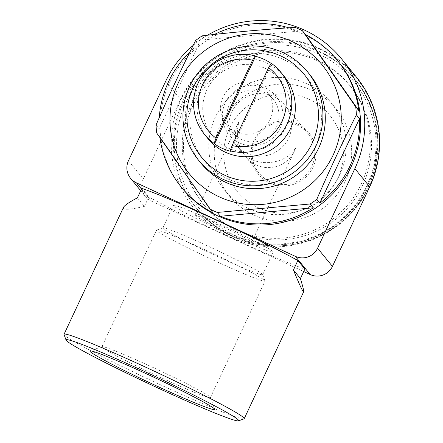 <?xml version="1.0" encoding="UTF-8"?>
<svg xmlns="http://www.w3.org/2000/svg" width="443" height="443" viewBox="0 0 443 443"><rect width="100%" height="100%" fill="white"/><g stroke="black" fill="none" stroke-linecap="round" stroke-linejoin="round"><path stroke-width="0.33" stroke-dasharray="2.21 1.66" d="M137.396 197.833L144.39 206.405C131.853 209.279 124.898 209.971 123.525 208.492L123.486 207.374M244.01 418.845A99.481 4.862 25.1 0 1 154.424 381.982A99.481 4.862 25.1 0 1 64.296 334.941A99.481 4.862 25.1 0 1 64.047 334.543M144.39 206.405L148.826 196.936A99.481 4.862 25.1 0 0 230.399 237.365A99.481 4.862 25.1 0 0 304.856 269.084M296.76 124.876A31.414 31.215 140.8 0 1 303.189 177.477A31.414 31.215 140.8 0 1 258.773 134.157A31.414 31.215 140.8 0 1 296.76 124.876M288.659 138.028A31.414 31.215 -39.2 0 0 235.61 105.772A31.414 31.215 -39.2 0 0 235.947 144.772A31.414 31.215 -39.2 0 0 288.659 138.028M296.079 147.126L294.816 150.205C286.139 170.372 258.712 173.767 245.378 156.324C237.321 145.609 235.311 133.797 239.342 120.889L237.919 123.553C233.666 133.504 234.818 142.796 241.369 151.412C253.989 168.168 285.801 165.671 296.079 147.126M297.425 123.968A32.627 32.417 140.8 0 1 302.204 180.024A32.627 32.417 140.8 0 1 251.175 156.429A32.627 32.417 140.8 0 1 297.425 123.968M182.4 188.469A100.528 99.897 140.8 0 1 181.32 63.67A100.528 99.897 140.8 0 1 302.879 33.978A100.528 99.897 140.8 0 1 338.175 61.35M156.717 133.022L159.829 136.837A100.528 99.897 -39.2 0 0 159.934 137.635M156.036 125.009L159.148 128.819A100.528 99.897 -39.2 0 1 159.27 117.622M195.629 40.479L198.741 44.294A100.528 99.897 -39.2 0 0 189.981 51.809M202.241 35.839L205.353 39.654A100.528 99.897 -39.2 0 1 214.434 34.449M295.121 27.372L298.233 31.182A100.528 99.897 -39.2 0 0 288.747 27.804M236.318 229.712A94.248 93.65 -39.2 0 0 350.28 201.875A94.248 93.65 -39.2 0 0 349.267 84.879A94.248 93.65 -39.2 0 0 316.18 59.224A94.248 93.65 -39.2 0 0 202.218 87.061A94.248 93.65 -39.2 0 0 203.232 204.057A94.248 93.65 -39.2 0 0 236.318 229.712M317.443 60.769A94.248 93.65 140.8 0 1 350.529 86.429A94.248 93.65 140.8 0 1 336.724 218.571A94.248 93.65 140.8 0 1 204.494 205.602A94.248 93.65 140.8 0 1 203.481 88.606A94.248 93.65 140.8 0 1 317.443 60.769M306.7 83.705A68.886 68.455 140.8 0 1 330.888 102.46A68.886 68.455 140.8 0 1 320.793 199.051A68.886 68.455 140.8 0 1 224.141 189.571A68.886 68.455 140.8 0 1 223.399 104.055A68.886 68.455 140.8 0 1 306.7 83.705M312.154 90.389A68.886 68.455 140.8 0 1 336.337 109.139A68.886 68.455 140.8 0 1 326.247 205.735A68.886 68.455 140.8 0 1 229.59 196.249A68.886 68.455 140.8 0 1 228.854 110.733A68.886 68.455 140.8 0 1 312.154 90.389M308.993 99.271A59.927 59.545 140.8 0 1 317.769 202.246A59.927 59.545 140.8 0 1 224.042 158.904A59.927 59.545 140.8 0 1 308.993 99.271M356.266 76.894A104.72 104.061 -39.2 0 0 180.572 99.376L143.305 178.939A16.756 16.651 -39.2 0 0 151.334 201.089L303.704 271.542M207.468 35.235A104.72 104.061 -39.2 0 0 193.176 45.385M141.832 188.364L148.826 196.936M283.564 59.506A65.974 65.558 140.8 0 1 293.227 172.87A65.974 65.558 140.8 0 1 190.041 125.153A65.974 65.558 140.8 0 1 283.564 59.506M159.829 136.837L213.116 212.895M298.233 31.182L205.353 39.654M198.741 44.294L159.148 128.819M102.04 347.14A59.927 2.929 25.1 0 1 101.884 346.742A59.927 2.929 25.1 0 1 102.012 346.642A59.927 2.929 25.1 0 1 157.392 369.512A59.927 2.929 25.1 0 1 210.414 397.421A59.927 2.929 25.1 0 1 210.419 397.581A59.927 2.929 25.1 0 1 157.658 376.096A59.927 2.929 25.1 0 1 102.04 347.14M156.617 230.626A59.927 2.929 25.1 0 1 156.462 230.227A59.927 2.929 25.1 0 1 156.589 230.133A59.927 2.929 25.1 0 1 211.97 252.997A59.927 2.929 25.1 0 1 264.992 280.912A59.927 2.929 25.1 0 1 264.997 281.072A59.927 2.929 25.1 0 1 212.236 259.581A59.927 2.929 25.1 0 1 156.617 230.626M163.002 228.283A55.109 2.691 25.1 0 1 162.863 227.918A55.109 2.691 25.1 0 1 162.98 227.824A55.109 2.691 25.1 0 1 213.914 248.855A55.109 2.691 25.1 0 1 262.671 274.527A55.109 2.691 25.1 0 1 262.677 274.677A55.109 2.691 25.1 0 1 214.152 254.913A55.109 2.691 25.1 0 1 163.002 228.283M173.578 205.713A55.109 2.691 25.1 0 1 173.434 205.342A55.109 2.691 25.1 0 1 224.485 226.284A55.109 2.691 25.1 0 1 273.253 252.1A55.109 2.691 25.1 0 1 224.728 232.337A55.109 2.691 25.1 0 1 173.578 205.713M194.975 215.603A31.414 1.534 25.1 0 1 194.892 215.398A31.414 1.534 25.1 0 1 223.997 227.331A31.414 1.534 25.1 0 1 251.79 242.05A31.414 1.534 25.1 0 1 224.13 230.786A31.414 1.534 25.1 0 1 194.975 215.603M208.121 138.831A49.217 48.907 140.8 0 1 207.595 77.735A49.217 48.907 140.8 0 1 267.107 63.194A49.217 48.907 140.8 0 1 284.389 76.595M271.238 63.277L271.609 63.737A49.217 48.907 -39.2 0 0 271.155 63.415M265.263 68.388A43.984 43.702 140.8 0 1 271.703 143.964A43.984 43.702 140.8 0 1 202.916 112.151A43.984 43.702 140.8 0 1 265.263 68.388M257.721 84.491A26.181 26.015 140.8 0 1 263.076 128.32A26.181 26.015 140.8 0 1 226.063 92.222A26.181 26.015 140.8 0 1 257.721 84.491M264.028 92.222A26.181 26.015 140.8 0 1 269.388 136.056A26.181 26.015 140.8 0 1 232.376 99.952A26.181 26.015 140.8 0 1 264.028 92.222M265.507 88.068A30.368 30.179 140.8 0 1 269.959 140.254A30.368 30.179 140.8 0 1 222.458 118.287A30.368 30.179 140.8 0 1 265.507 88.068M200.956 163.174A70.16 69.717 140.8 0 1 200.203 76.074A70.16 69.717 140.8 0 1 285.043 55.353A70.16 69.717 140.8 0 1 309.674 74.452M230.593 151.301L271.609 63.737M318.622 54.013A100.007 99.376 140.8 0 1 333.274 225.858A100.007 99.376 140.8 0 1 176.857 153.533A100.007 99.376 140.8 0 1 318.622 54.013M319.281 48.857A104.194 103.54 140.8 0 1 334.548 227.901A104.194 103.54 140.8 0 1 171.579 152.547A104.194 103.54 140.8 0 1 319.281 48.857M319.359 51.936A102.1 101.458 140.8 0 1 355.203 79.734A102.1 101.458 140.8 0 1 340.246 222.89A102.1 101.458 140.8 0 1 196.997 208.841A102.1 101.458 140.8 0 1 195.9 82.093A102.1 101.458 140.8 0 1 319.359 51.936M318.545 50.934A102.1 101.458 140.8 0 1 354.389 78.732A102.1 101.458 140.8 0 1 339.432 221.888A102.1 101.458 140.8 0 1 196.183 207.839A102.1 101.458 140.8 0 1 195.086 81.091A102.1 101.458 140.8 0 1 318.545 50.934M165.726 81.18L180.572 99.376M141.511 189.05L151.334 201.089M128.453 160.743L143.305 178.939M235.947 144.772L241.369 151.412M245.378 156.324L259.111 173.158M284.627 105.046L307.791 133.432M203.232 204.057L204.494 205.602M349.267 84.879L350.529 86.429M224.141 189.571L229.59 196.249M330.888 102.46L336.337 109.139M196.997 208.841C229.158 250.251 294.65 258.297 336.337 225.947C382.569 193.752 391.867 122.174 355.203 79.734L354.389 78.732C390.255 120.358 382.276 190.152 337.859 223.128C296.323 257.4 228.942 250.118 196.183 207.839L196.997 208.841M140.724 190.734L145.454 196.526M102.012 346.642L90.117 350.934M210.414 397.421L214.733 409.31M210.419 397.581L264.997 281.072M101.884 346.742L156.462 230.227M162.98 227.824L156.589 230.133M262.671 274.527L264.992 280.912M262.677 274.677L273.253 252.1M162.863 227.918L173.434 205.342M251.79 242.05L294.816 150.205M194.892 215.398L237.919 123.553M226.345 124.721L232.653 132.451M266.913 91.618L273.22 99.348"/><path stroke-width="0.66" d="M216.034 138.133A43.984 43.702 140.8 0 1 202.606 84.524A43.984 43.702 140.8 0 1 252.532 60.215L216.034 138.133L214.146 143.41A49.217 48.907 140.8 0 1 204.561 134.462A49.217 48.907 140.8 0 1 201.443 77.016A49.217 48.907 140.8 0 1 255.162 55.846L255.533 56.3L214.517 143.864A49.217 48.907 -39.2 0 0 230.593 151.301L230.222 150.847L232.11 145.564L268.608 67.652A43.984 43.702 140.8 0 1 282.036 121.255A43.984 43.702 140.8 0 1 232.11 145.564M252.532 60.215L255.162 55.846M66.068 340.102A95.295 4.657 25.1 0 1 154.33 376.052A95.295 4.657 25.1 0 1 238.45 420.85A95.295 4.657 25.1 0 1 152.636 385.537A95.295 4.657 25.1 0 1 66.3 340.479A95.295 4.657 25.1 0 1 66.068 340.102L64.047 334.543A99.481 4.862 25.1 0 1 64.041 334.277L123.486 207.374C124.439 205.447 129.074 202.268 137.396 197.833L141.832 188.364A99.481 4.862 25.1 0 1 216.289 220.077A99.481 4.862 25.1 0 1 297.862 260.512L304.856 269.084L300.42 278.553C302.874 286.643 303.953 291.051 303.665 291.771C303.106 292.53 299.695 285.264 293.427 269.981L297.862 260.512M64.041 334.277A99.481 4.862 25.1 0 1 156.191 372.081A99.481 4.862 25.1 0 1 244.215 418.679A99.481 4.862 25.1 0 1 244.01 418.845L238.45 420.85M338.175 61.35A100.528 99.897 140.8 0 1 323.445 202.301A100.528 99.897 140.8 0 1 182.4 188.469L181.436 187.284A100.528 99.897 -39.2 0 0 213.116 212.895L210.004 209.079L156.717 133.022A100.528 99.897 140.8 0 1 156.036 125.009C168.617 96.059 181.818 67.884 195.629 40.479A100.528 99.897 140.8 0 1 202.241 35.839C232.42 32.273 263.38 29.448 295.121 27.372A100.528 99.897 140.8 0 1 298.803 28.983A100.528 99.897 140.8 0 1 302.419 30.744L305.532 34.56A100.528 99.897 -39.2 0 1 337.212 60.165L338.175 61.35M302.419 30.744L355.707 106.802L358.819 110.612A100.528 99.897 -39.2 0 0 337.212 60.165M355.707 106.802A100.528 99.897 140.8 0 1 356.388 114.815L359.5 118.63A100.528 99.897 -39.2 0 1 319.907 203.154L359.5 118.63M356.388 114.815C342.561 142.247 329.365 170.422 316.795 199.339L319.907 203.154M316.795 199.339A100.528 99.897 140.8 0 1 310.183 203.985L313.295 207.795A100.528 99.897 -39.2 0 1 220.409 216.267L313.295 207.795M310.183 203.985L217.297 212.452L220.409 216.267M217.297 212.452A100.528 99.897 140.8 0 1 210.004 209.079M159.934 137.635A100.528 99.897 -39.2 0 0 181.436 187.284M189.981 51.809A100.528 99.897 -39.2 0 0 159.27 117.622M288.747 27.804A100.528 99.897 -39.2 0 0 214.434 34.449M291.992 41.509A85.87 85.327 140.8 0 1 304.574 189.061A85.87 85.327 140.8 0 1 170.267 126.958A85.87 85.327 140.8 0 1 291.992 41.509M303.704 271.542L310.2 274.549A16.756 16.651 -39.2 0 0 332.433 266.393L369.7 186.83A104.72 104.061 -39.2 0 0 356.266 76.894L341.42 58.697A104.72 104.061 -39.2 0 0 207.468 35.235M193.176 45.385A104.72 104.061 -39.2 0 0 165.726 81.18L128.453 160.743A16.756 16.651 -39.2 0 0 136.488 182.893L295.354 256.353A16.756 16.651 -39.2 0 0 317.581 248.196L354.854 168.633A104.72 104.061 -39.2 0 0 341.42 58.697M358.819 110.612L305.532 34.56M90.145 351.504A68.886 3.367 25.1 0 1 90.117 350.934A68.886 3.367 25.1 0 1 153.782 377.22A68.886 3.367 25.1 0 1 214.733 409.31A68.886 3.367 25.1 0 1 155.609 385.499A68.886 3.367 25.1 0 1 90.145 351.504M268.608 67.652L271.238 63.277A49.217 48.907 140.8 0 1 280.823 72.226A49.217 48.907 140.8 0 1 283.941 129.677A49.217 48.907 140.8 0 1 230.222 150.847M280.823 72.226L284.389 76.595A49.217 48.907 140.8 0 1 277.18 145.603A49.217 48.907 140.8 0 1 208.121 138.831L204.561 134.462M271.155 63.415A49.217 48.907 -39.2 0 0 263.917 59.284A49.217 48.907 -39.2 0 0 255.533 56.3M214.146 143.41L214.517 143.864M280.591 55.868A65.974 65.558 140.8 0 1 290.259 169.232A65.974 65.558 140.8 0 1 187.073 121.515A65.974 65.558 140.8 0 1 280.591 55.868M282.667 52.44A70.16 69.717 140.8 0 1 307.298 71.539A70.16 69.717 140.8 0 1 297.02 169.918A70.16 69.717 140.8 0 1 198.58 160.261A70.16 69.717 140.8 0 1 197.827 73.161A70.16 69.717 140.8 0 1 282.667 52.44M307.298 71.539L309.674 74.452A70.16 69.717 140.8 0 1 299.396 172.825A70.16 69.717 140.8 0 1 200.956 163.174L198.58 160.261M293.427 269.981L300.42 278.553M354.854 168.633L369.7 186.83M317.581 248.196L332.433 266.393M295.354 256.353L310.2 274.549M136.488 182.893L141.511 189.05M244.215 418.679L303.665 291.771M130.602 178.335L140.724 190.734"/></g></svg>

